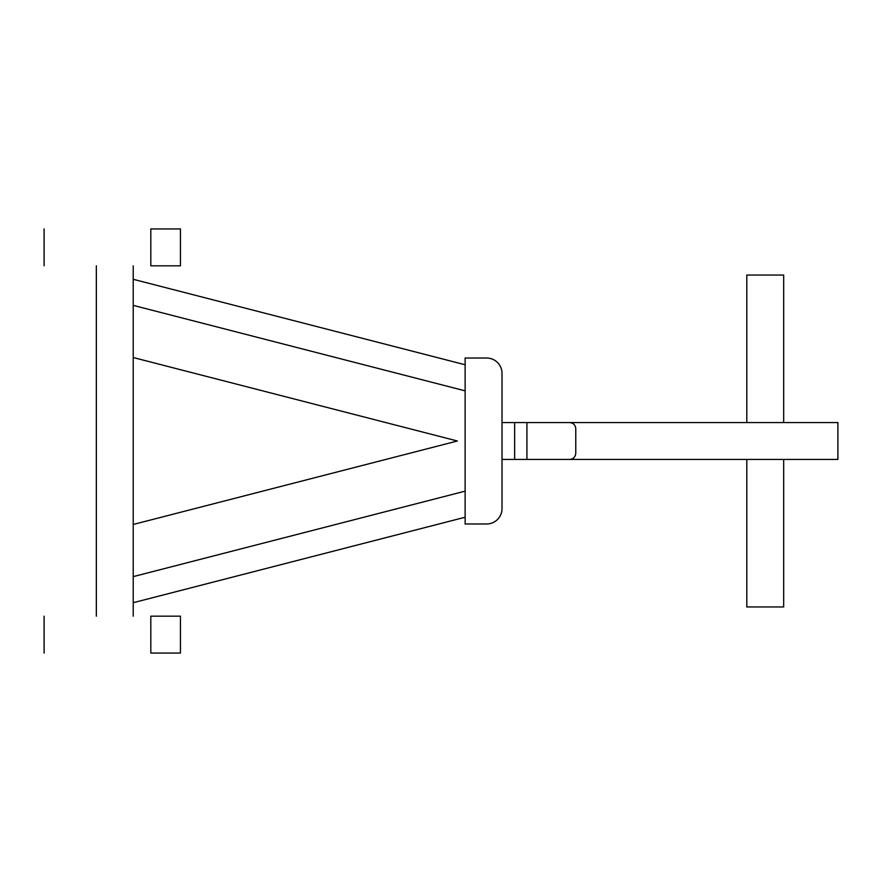 <?xml version="1.0" encoding="UTF-8"?>
<svg xmlns="http://www.w3.org/2000/svg" width="882" height="882" viewBox="0 0 882 882"><rect width="100%" height="100%" fill="white"/><g stroke="black" fill="none" stroke-linecap="round" stroke-linejoin="round"><path stroke-width="1.32" d="M502.012 508.616A15.369 15.369 0 0 1 486.644 523.974L465.134 523.974L465.134 358.026L486.644 358.026A15.369 15.369 0 0 1 502.012 373.384L502.012 508.616M96.336 616.176L96.336 265.824M133.215 265.824L133.215 616.176M526.929 459.445L837.9 459.445L837.9 422.555L514.636 422.555L514.636 459.445L526.929 459.445L526.929 422.555L569.618 422.555C573.344 422.93 575.395 424.981 575.77 428.707L575.77 453.293C575.395 457.019 573.344 459.07 569.618 459.445L526.929 459.445M502.012 422.555L514.636 422.555M502.012 459.445L514.636 459.445M133.215 602.704L465.134 517.238M133.215 576.63L465.134 491.153M133.215 357.53L457.372 441L133.215 524.47M180.38 616.176L150.811 616.176C8.269 616.176 8.269 616.176 150.811 616.176L150.811 653.055L180.38 653.055M150.811 653.055C8.269 653.055 8.269 653.055 150.811 653.055M180.38 228.945L150.811 228.945C8.269 228.945 8.269 228.945 150.811 228.945L150.811 265.824L180.38 265.824M150.811 265.824C8.269 265.824 8.269 265.824 150.811 265.824M783.679 459.445L783.679 606.959L746.8 606.959L746.8 459.445M746.8 422.555L746.8 275.041L783.679 275.041L783.679 422.555M133.215 279.296L465.134 364.762M133.215 305.37L465.134 390.847M180.435 616.176L180.435 653.055M44.1 653.055L44.1 616.176M180.435 228.945L180.435 265.824M44.1 265.824L44.1 228.945"/></g></svg>
